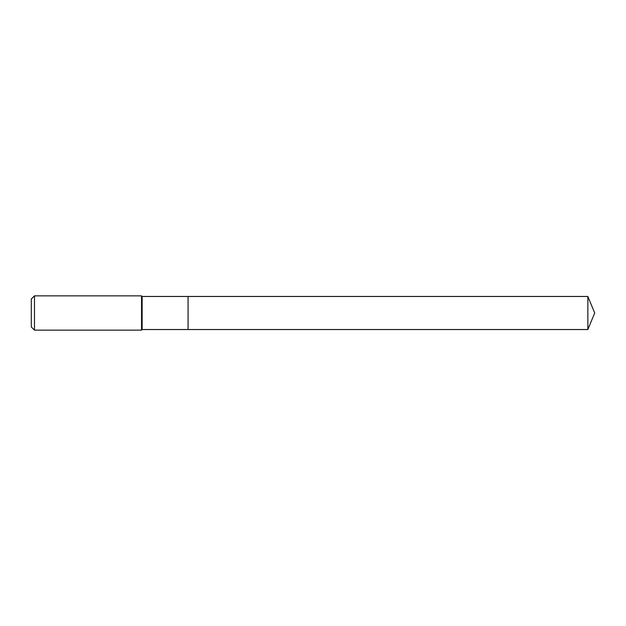 <?xml version="1.0" encoding="UTF-8"?>
<svg xmlns="http://www.w3.org/2000/svg" width="626" height="626" viewBox="0 0 626 626"><rect width="100%" height="100%" fill="white"/><g stroke="black" fill="none" stroke-linecap="round" stroke-linejoin="round"><path stroke-width="0.94" d="M587.853 329.534L587.853 296.466L594.7 313L587.853 329.534L188.074 329.534L587.853 329.534L594.7 313L587.853 329.534L188.074 329.534L188.074 296.466L142.141 296.466L141.531 295.855L34.485 295.855L31.3 299.04L31.3 326.96L34.485 330.145L34.485 295.855M594.7 313L587.853 296.466L188.074 296.466L188.074 329.534L142.141 329.534L142.141 296.466M142.141 329.534L141.531 330.145L141.531 295.855M141.531 330.145L34.485 330.145M587.853 296.466L188.074 296.466"/></g></svg>

